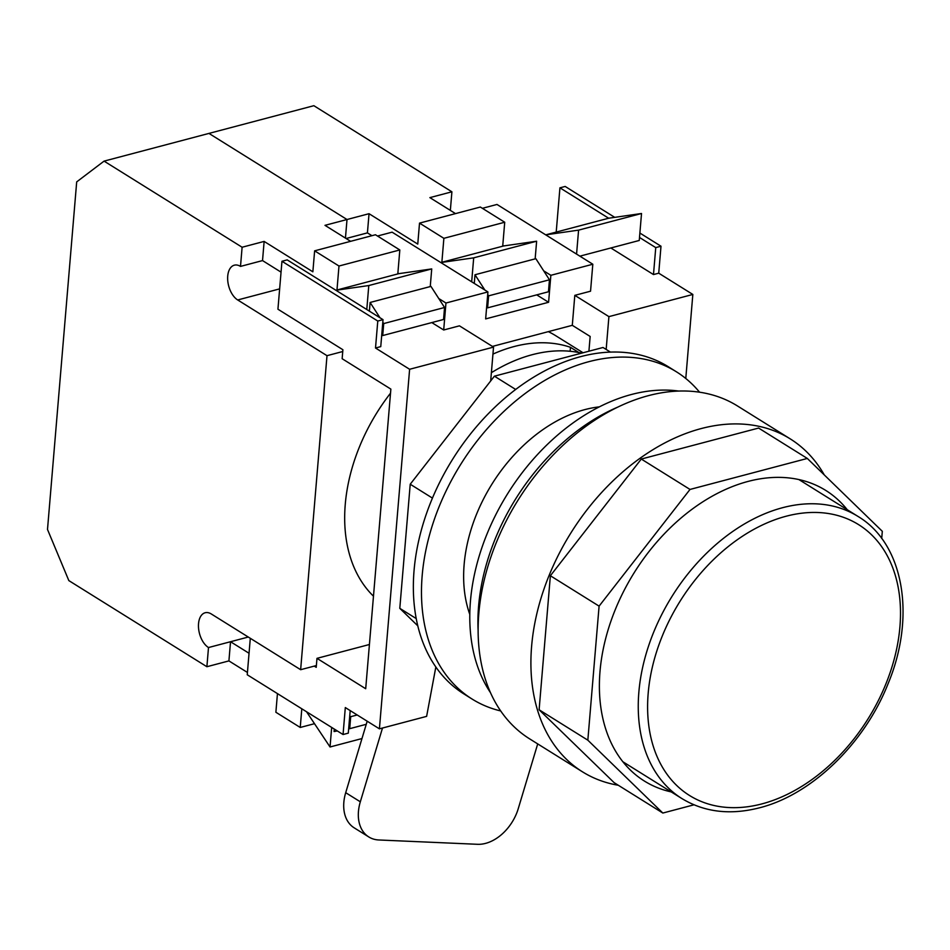 <?xml version="1.0" encoding="UTF-8"?>
<svg xmlns="http://www.w3.org/2000/svg" width="950" height="950" viewBox="0 0 950 950"><rect width="100%" height="100%" fill="white"/><g stroke="black" fill="none" stroke-linecap="round" stroke-linejoin="round"><path stroke-width="1.43" d="M699.556 392.196A192.898 133.986 122 0 0 676.388 371.782L668.266 366.712A192.898 133.986 122 0 0 580.771 356.606A192.898 133.986 122 0 0 426.265 514.211A192.898 133.986 122 0 0 464.087 694.058L472.197 699.117A192.898 133.986 122 0 0 500.721 710.956M676.388 371.782A192.898 133.986 122 0 0 588.893 361.665A192.898 133.986 122 0 0 434.387 519.282A192.898 133.986 122 0 0 472.197 699.117M599.331 406.861A139.686 97.031 122 0 0 584.867 409.604A139.686 97.031 122 0 0 469.822 614.496M610.411 352.094L603.024 347.486L494.404 376.176L410.222 484.227L399.796 608.344L416.254 618.604M399.796 608.344L417.822 625.86M410.222 484.227L432.44 498.097M494.404 376.176L515.672 389.452M367.187 721.204L345.705 792.692L360.323 801.8A39.912 27.716 122 0 0 368.814 836.962A39.912 27.716 122 0 0 378.86 839.978L477.553 844.301A39.912 27.716 122 0 0 518.237 808.711L537.712 743.898M382.506 728.021L360.323 801.8M368.814 836.962L354.196 827.842A39.912 27.716 -58 0 1 345.705 792.692M847.269 509.734A171.285 118.976 122 0 0 825.728 490.414A171.285 118.976 122 0 0 748.03 481.436A171.285 118.976 122 0 0 610.85 621.383A171.285 118.976 122 0 0 644.421 781.066A171.285 118.976 122 0 0 671.246 791.92M824.279 474.917A196.223 136.301 122 0 0 790.21 438.864A196.223 136.301 122 0 0 701.195 428.569A196.223 136.301 122 0 0 544.041 588.893A196.223 136.301 122 0 0 582.504 771.839A196.223 136.301 122 0 0 618.296 785.258M790.21 438.864L737.426 405.935A196.223 136.301 122 0 0 648.422 395.651A196.223 136.301 122 0 0 491.257 555.976A196.223 136.301 122 0 0 529.72 738.922L582.504 771.839M881.707 538.472L882.312 531.311L807.322 458.446L758.599 428.058L641.286 459.052L550.371 575.747L539.113 709.781L614.116 782.646L662.839 813.046L693.963 804.816M807.322 458.446L690.009 489.44L641.286 459.052M690.009 489.44L599.094 606.136L550.371 575.747M599.094 606.136L587.836 740.181L539.113 709.781M587.836 740.181L662.839 813.046M548.34 331.645A159.648 110.889 -58 0 1 555.655 335.671L583.051 352.759M492.943 354.101A159.648 110.889 -58 0 1 514.104 346.548A159.648 110.889 -58 0 1 570.451 347.308L578.859 352.545M493.501 371.402A139.686 97.031 122 0 0 491.411 372.376M250.301 638.293L247.237 674.761L343.057 734.528L348.294 733.139L350.194 710.6M343.057 734.528L345.313 707.56L379.418 728.84L409.616 369.277L493.537 347.106L490.687 380.938M431.811 322.584L443.697 329.994L445.954 303.026L487.92 291.935L485.652 318.903L548.589 302.278L550.857 275.31L592.812 264.231L590.544 291.199L574.809 295.355L608.914 316.623L692.835 294.452L685.781 378.48M614.721 217.348L565.179 186.449L559.93 187.827L608.653 218.227L545.716 234.852L592.812 264.231M610.85 247.974L653.481 274.562L655.749 247.606L639.504 237.464L641.523 213.501L578.586 230.126L545.716 234.852L496.992 204.452L482.398 208.311M502.776 245.326L503.749 245.931L440.824 262.556L487.92 291.935M550.857 275.31L543.685 270.845M535.147 258.863L536.631 241.217L473.694 257.842L440.824 262.556L392.101 232.168L377.494 236.027M397.884 273.042L398.858 273.647L335.92 290.272L383.016 319.651L380.76 346.619L375.511 348.009L409.616 369.277M445.954 303.026L438.793 298.549M369.419 644.504L316.979 658.35L365.702 688.738L390.866 389.108L342.142 358.72L342.891 349.731L277.934 309.213L281.96 261.274L377.779 321.041L383.016 319.651M430.243 286.579L431.728 268.921L368.79 285.546L335.92 290.272L287.197 259.884L281.96 261.274M443.697 329.994L459.432 325.838L493.537 347.106M588.917 351.203L590.164 336.454L572.292 325.316L492.421 346.418M572.292 325.316L574.809 295.355M377.779 321.041L375.511 348.009M373.469 596.196A159.648 110.889 -58 0 1 390.521 393.169M581.602 353.139A162.973 113.192 122 0 0 491.387 372.697M435.848 666.959L426.621 716.371L379.418 728.84M653.481 274.562L658.73 273.184L692.835 294.452M608.914 316.623L606.159 349.446M655.749 247.606L660.998 246.216L639.884 233.047M559.93 187.827L556.213 232.073M658.73 273.184L660.998 246.216M316.979 658.35L316.219 667.339L314.248 666.104M536.714 294.868L548.589 302.278M579.868 256.156L639.255 240.469L639.504 237.464M331.681 727.439L330.042 746.985L306.529 711.74M361.974 738.554L330.042 746.985M471.675 281.806L473.694 257.842M536.631 241.217L503.749 245.931M576.567 254.101L578.586 230.126M641.523 213.501L608.653 218.227M366.783 309.522L368.79 285.546M431.728 268.921L398.858 273.647M570.451 347.308L570.119 351.262M336.977 289.999L338.984 266.024L314.628 250.836L312.859 271.807L264.136 241.419L262.533 260.585L240.504 266.404A18.62 10.783 -104.8 0 0 234.341 265.181A18.62 10.783 -104.8 0 0 227.727 276.094A18.62 10.783 -104.8 0 0 237.69 299.962L327.002 355.68L342.736 351.524M316.374 665.546L300.639 669.703L211.316 613.985A18.62 10.783 -104.8 0 0 205.152 612.75A18.62 10.783 -104.8 0 0 198.538 623.675A18.62 10.783 -104.8 0 0 208.501 647.544L230.529 641.725L249.042 653.268M247.428 672.446L228.914 660.903L206.886 666.722L208.501 647.544M228.914 660.903L230.529 641.725L248.271 637.034M441.869 262.283L443.876 238.319L419.52 223.119L417.762 244.091L369.039 213.703L347.011 219.521L208.964 133.416L347.011 219.521L345.444 238.106L347.011 219.521L324.983 225.34L350.609 241.324M264.136 241.419L242.107 247.237L104.073 161.12L76.689 181.889L47.5 529.459L68.839 580.604L206.886 666.722M240.504 266.404L242.107 247.237M300.639 669.703L327.002 355.68M450.348 210.389L451.903 191.805L313.856 105.699L104.073 161.12M381.734 334.946L382.707 335.552L443.555 319.485L444.553 307.491L430.944 286.389L370.108 302.468L369.384 311.137M262.533 260.585L281.046 272.139M382.707 335.552L383.717 323.57L444.553 307.491M397.812 273.921L399.819 249.957L375.464 234.757L314.628 250.836M338.984 266.024L399.819 249.957M383.717 323.57L382.814 322.157M379.964 317.739L370.108 302.468M301.803 708.795L300.236 727.462L275.88 712.262L277.447 693.607M300.236 727.462L314.497 723.686M349.731 716.074L350.704 716.692L357.2 714.97M350.704 716.692L349.695 728.674L366.249 724.304M337.309 730.942L334.079 731.536L334.281 729.054M349.695 728.674L348.662 728.864M490.544 692.764A186.248 129.366 -58 0 1 492.718 521.028A186.248 129.366 -58 0 1 631.418 394.499A186.248 129.366 -58 0 1 678.751 391.056M478.147 630.824A186.248 129.366 -58 0 1 617.654 407.158M451.903 191.805L429.875 197.624L455.501 213.607M369.039 213.703L367.424 232.881L346.097 238.509M486.637 307.23L487.611 307.848L548.447 291.769L549.456 279.787L535.847 258.685L475 274.752L474.276 283.433M367.424 232.881L371.937 235.695M487.611 307.848L488.609 295.854L549.456 279.787M502.704 246.216L504.723 222.241L480.356 207.041L419.52 223.119M443.876 238.319L504.723 222.241M488.609 295.854L487.706 294.452M484.856 290.035L475 274.752M782.574 507.704A166.297 115.508 -58 0 1 858.004 516.432C903.984 543.851 916.156 616.728 888.036 683.834C864.441 743.541 811.787 794.651 759.62 807.773C730.408 815.29 704.532 812.238 681.981 798.617A166.297 115.508 -58 0 1 649.384 643.578A166.297 115.508 -58 0 1 782.574 507.704M761.983 803.878A159.648 110.889 122 0 0 899.923 626.798A159.648 110.889 122 0 0 786.137 516.23A159.648 110.889 122 0 0 648.185 693.31A159.648 110.889 122 0 0 761.983 803.878M279.632 288.883L237.69 299.962M858.004 516.432L798.903 479.56M681.981 798.617L622.879 761.758"/></g></svg>

